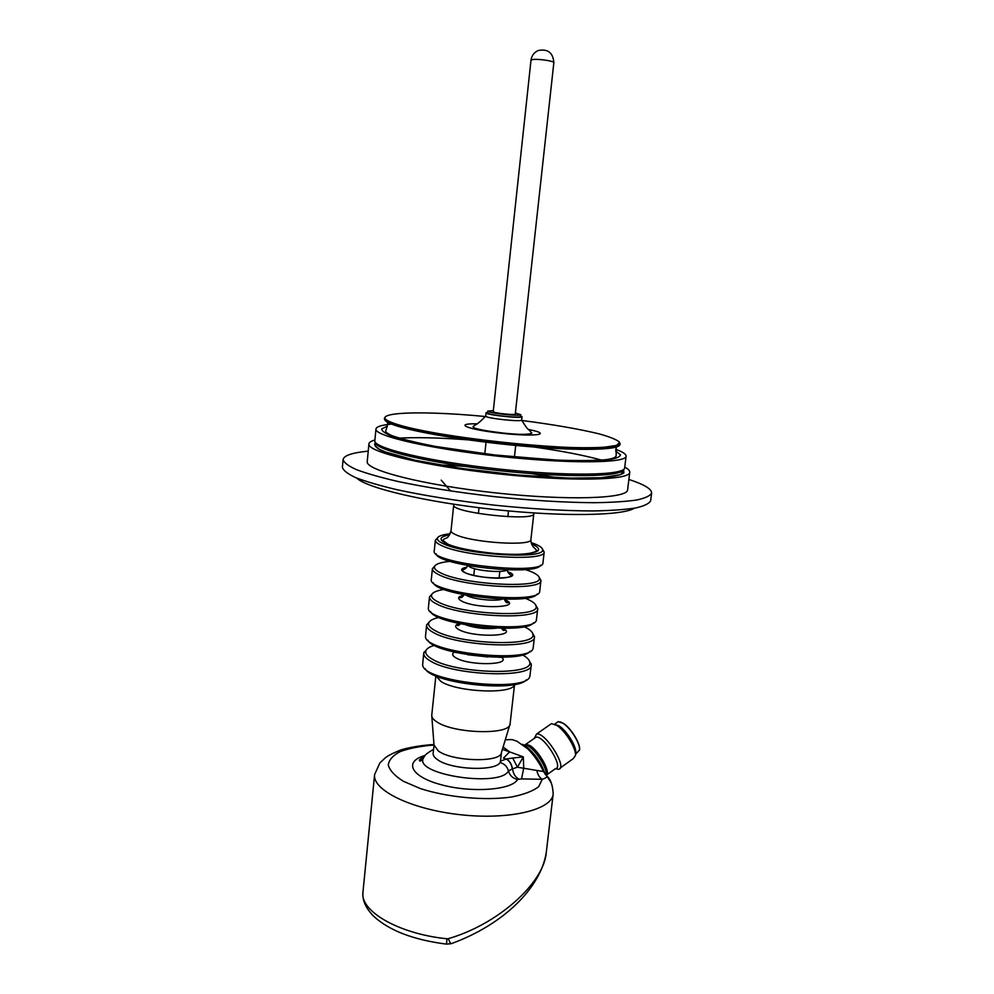 <?xml version="1.0" encoding="UTF-8"?>
<svg xmlns="http://www.w3.org/2000/svg" width="994" height="994" viewBox="0 0 994 994"><rect width="100%" height="100%" fill="white"/><g stroke="black" fill="none" stroke-linecap="round" stroke-linejoin="round"><path stroke-width="1.49" d="M494.85 412.423C499.982 413.827 515.712 415.119 515.265 414.1L553.844 62.709C554.59 61.143 538.413 58.671 532.846 59.516L530.995 60.224L493.21 411.702L494.85 412.423M493.335 410.597L487.694 411.118L490.117 412.175C497.783 414.287 521.477 416.237 520.781 414.709L515.389 412.995M487.694 411.118L487.507 412.945L489.918 414.026C497.584 416.151 521.278 418.089 520.583 416.536L520.781 414.709M520.657 415.89L522.049 416.71C522.782 418.921 484.836 414.796 486.029 412.796L487.569 412.299M522.049 416.71L521.639 420.114C521.005 422.09 485.904 418.275 485.706 416.2L486.029 412.796M615.659 449.313C622.729 451.872 626.195 454.159 626.083 456.184C626.543 463.279 569.127 463.949 499.522 456.358C429.905 448.828 373.98 435.844 375.956 429.01C376.378 426.674 381.597 425.034 391.586 424.09M626.083 456.184L624.667 467.814C625.064 475.38 567.661 476.548 498.156 468.957C428.625 461.452 372.825 447.983 374.837 440.665L375.956 429.01M389.698 435.372L391.002 435.235M443.162 434.863L447.039 435.049M555.348 446.815L559.187 447.462M624.741 467.143C628.233 469.006 629.898 470.721 629.749 472.287C630.171 480.351 570.32 481.767 497.621 473.815C424.923 465.962 366.761 451.736 368.911 443.945C369.097 442.392 371.097 441.075 374.9 440.007M629.749 472.287L627.612 489.806C627.935 498.64 568.096 500.814 495.559 492.887C422.997 485.047 365.022 470.075 367.246 461.527L368.911 443.945M628.867 479.456C644.1 484.413 651.679 488.936 651.617 493.049C650.262 495.844 645.23 498.168 636.52 500.044C625.673 501.585 611.521 502.467 594.039 502.703C564.99 502.517 532.014 500.516 495.136 496.727C458.296 492.502 425.668 487.371 397.265 481.332C380.23 477.344 366.6 473.442 356.337 469.603C348.235 465.913 343.812 462.545 343.092 459.539C343.912 455.5 352.286 452.705 368.227 451.139M651.617 493.049L650.66 500.69C649.293 503.585 644.249 506.033 635.539 508.009C624.692 509.649 610.527 510.63 593.058 510.941C564.02 510.866 531.069 508.928 494.217 505.151C457.414 500.926 424.823 495.745 396.444 489.582C379.447 485.532 365.829 481.531 355.591 477.592C347.502 473.79 343.092 470.324 342.383 467.205L343.092 459.539M634.321 508.22C622.505 515.811 562.144 516.892 493.757 509.437C425.357 502.032 366.637 488.004 356.722 478.064M438.292 464.782L464.384 466.31M531.703 473.629L557.522 477.741M531.082 542.55C539.083 545.246 542.91 547.781 542.562 550.142C543.594 559.324 467.143 554.838 444.243 544.128C439.721 542.177 437.422 540.376 437.348 538.711C437.509 536.325 441.796 534.673 450.195 533.766M542.476 549.061L544.165 552.155C545.333 561.734 466.099 557.112 442.442 545.954C437.77 543.929 435.397 542.053 435.347 540.326L437.658 537.667M447.051 535.356L449.437 535.095M434.266 550.688L434.254 550.825C429.383 563.511 545.01 576.073 542.985 562.641L542.997 562.492M436.08 553.882C437.944 565.623 536.201 576.296 540.537 565.238M525.242 569.512C534.71 572.581 539.419 575.563 539.344 578.446C541.32 588.783 464.235 584.832 441.224 573.153C436.552 570.978 434.279 568.941 434.415 567.052C434.962 564.219 440.193 562.318 450.096 561.349M539.108 577.129L540.947 580.421C543.084 591.194 463.204 587.156 439.435 574.992C434.602 572.73 432.266 570.606 432.415 568.643L434.925 565.81M434.415 567.052L432.415 568.643L431.321 579.353C426.761 593.306 541.171 605.731 539.717 591.132L540.947 580.421L539.344 578.446M433.297 582.77C436.652 595.406 531.069 605.669 537.058 594.052M525.093 598.226C532.362 601.072 536.039 603.843 536.126 606.539C539.059 618.019 461.34 614.677 438.23 602.004C433.396 599.581 431.16 597.307 431.52 595.182C432.179 592.561 436.366 590.647 444.082 589.43M535.729 604.998L537.717 608.738C539.792 620.48 460.06 616.889 436.441 603.855C431.632 601.42 429.309 599.133 429.495 596.984L432.241 593.753M429.495 596.984L428.402 607.893C425.072 622.965 536.462 635.067 536.449 619.635L537.717 608.738M430.551 611.546C435.26 624.99 526.074 634.855 533.554 622.729M524.062 626.68C529.74 629.314 532.697 631.898 532.908 634.433C536.81 647.057 458.47 644.348 435.248 630.693C430.278 628.009 428.079 625.474 428.675 623.101C429.433 620.678 432.862 618.79 438.988 617.436M532.337 632.656L534.486 636.881C536.449 649.579 456.917 646.448 433.459 632.544C428.687 629.96 426.389 627.5 426.6 625.164L429.607 621.498M426.6 625.164L425.507 636.322C423.382 652.437 531.778 664.216 533.157 648.013L534.486 636.881M427.855 640.186C433.782 654.375 521.204 663.868 530.038 651.281M522.471 654.897C526.969 657.345 529.38 659.743 529.703 662.103C534.573 675.883 455.612 673.857 432.291 659.196C427.171 656.251 425.022 653.456 425.867 650.834C426.687 648.585 429.557 646.759 434.477 645.342M560.032 721.806L563.287 723.297C570.767 727.832 580.471 743.45 579.601 749.551L579.564 749.836M528.945 660.115L531.293 664.874C533.132 678.504 453.798 675.808 430.501 661.06C425.755 658.314 423.494 655.692 423.717 653.182L427.022 649.045M556.565 722.762L558.156 721.644L562.939 723.222C570.544 727.844 580.446 743.773 579.552 749.973L575.588 754.21M423.717 653.182L422.661 664.626C421.68 681.71 527.155 693.166 529.864 676.268L531.293 664.874M575.725 752.893L575.737 752.756C576.644 746.569 566.667 730.515 559.05 725.893L554.751 724.291M425.196 668.701C432.241 683.549 516.445 692.706 526.509 679.71M549.694 724.874L551.459 723.632L556.727 725.384C565.263 730.565 576.483 748.631 575.464 755.552L573.215 758.67L560.107 768.076M534.2 738.443L536.574 734.069C545.321 731.621 568.295 768.611 558.429 769.281L555.385 768.697M534.474 738.256L535.99 737.188C543.78 735.038 564.269 768.039 555.497 768.611L546.936 774.748M435.857 675.908L431.744 715.394C431.682 717.482 433.359 719.644 436.776 721.843C453.649 733.783 510.394 735.2 510.096 723.905L514.544 684.456C513.736 694.508 457.762 692.433 441.013 681.536L435.906 675.92M431.806 716.252L434.03 745.115L438.379 751.004C452.891 761.789 501.498 762.771 501.473 752.446L509.847 724.725M434.03 745.078L433.148 753.402C432.974 755.44 434.403 757.515 437.472 759.627C451.748 770.425 499.647 771.518 500.454 761.242L501.485 752.396M500.454 761.242L506.095 759.031L503.473 758.099L509.661 751.899L523.329 756.894L523.714 768.064L521.552 778.911L517.576 779.482C512.034 790.044 471.827 793.113 441.299 784.763C410.497 776.625 403.539 761.454 425.059 755.477M551.384 783.148L546.862 776.078C547.011 777.184 545.482 778.265 542.264 779.296C539.531 777.693 537.717 774.748 536.835 770.449L517.414 767.206L523.329 756.894L512.693 758.037L517.414 767.206L512.332 768.934C511.512 764.063 509.425 760.758 506.095 759.031L512.693 758.037M502.417 749.327L509.661 751.899L503.113 747.041M545.271 774.438C541.171 762.311 534.35 752.644 524.82 745.45L522.31 744.295M512.332 768.934L508.456 770.922C509.798 775.556 512.829 778.414 517.576 779.482M536.835 770.449L543.507 771.53C539.605 763.069 534.312 755.465 527.603 748.718L516.955 741.226C511.463 739.635 514.668 739.374 505.3 739.784M451.114 943.691L446.468 944.126L447.039 938.783L448.294 938.671C498.392 924.258 544.053 882.61 546.253 852.666L546.253 852.616C540.711 887.679 503.759 924.482 451.674 943.517C451.04 944.288 449.922 942.672 448.294 938.671M528.448 429.42L534.263 430.75C551.695 435.186 528.858 436.677 497.311 432.788C465.689 428.986 453.997 423.345 477.045 423.829M485.47 416.536C413.119 409.503 358.275 412.833 398.606 424.836C436.739 437.012 562.318 450.791 603.743 447.325L616.541 445.424L619.635 442.305C617.025 439.746 610.105 436.913 598.885 433.806C578.744 428.961 553.049 424.525 521.8 420.474M398.221 425.208C421.965 432.489 479.617 441.448 531.703 445.635C583.863 449.86 619.958 448.605 620.107 443.51L620.007 444.306C619.858 449.425 583.764 450.704 531.604 446.492C479.53 442.318 421.878 433.347 398.147 426.041C388.816 423.158 384.243 420.723 384.429 418.71L384.504 417.915C384.318 419.915 388.89 422.351 398.221 425.208M619.473 445.275C616.553 449.996 579.278 450.854 528.05 446.542C476.909 442.268 421.506 433.533 398.321 426.401C390.083 423.866 385.548 421.655 384.753 419.779M615.597 450.978L620.467 454.83C620.045 457.078 615.435 458.818 606.638 460.048C595.443 460.893 580.782 461.042 562.641 460.495L499.597 455.637L436.987 446.84C419.157 443.486 404.856 440.193 394.109 436.962C385.784 433.869 381.646 431.185 381.721 428.886L387.312 426.177M623.524 469.503C622.791 476.896 566.095 477.965 497.982 470.522C429.855 463.167 374.713 449.947 375.595 442.566M393.313 436.689L394.419 436.59M623.636 469.404L623.847 472.97C620.691 475.02 613.957 476.561 603.631 477.605C580.223 479.207 540.276 477.58 497.708 473.082C465.068 469.342 436.701 464.894 412.622 459.725C398.507 456.358 387.772 453.14 380.429 450.058C375.21 447.138 373.558 444.604 375.496 442.454M397.973 438.168C416.138 437.161 439.373 437.708 467.677 439.82M534.176 447.039C561.287 450.916 583.553 455.215 600.948 459.924M533.915 512.966L533.828 513.637C535.344 521.887 450.456 512.668 453.724 504.94L453.773 504.256M456.408 534.996C452.717 533.467 450.916 532.076 451.015 530.784C447.225 541.208 446.356 536.201 442.765 540.326L447.822 544.103C456.296 547.905 471.839 551.024 494.465 553.447C518.098 555.273 532.25 554.304 536.922 550.552L533.517 547.135C531.765 545.072 530.883 542.525 530.908 539.469C532.486 546.365 474.25 542.985 456.408 534.996M531.442 543.78C544.675 549.918 539.518 553.472 515.973 554.428C493.248 554.689 460.396 549.694 447.462 544.103C438.267 539.866 438.975 536.785 449.574 534.884M507.052 569.835C504.716 573.029 478.623 571.227 470.373 567.276L467.789 565.574M507.698 571.687C528.025 579.129 481.494 580.459 465.08 572.73C459.986 570.221 460.545 568.394 466.77 567.239M502.318 599.121C496.366 601.544 474.486 599.481 467.317 595.828L466.136 595.195M504.467 599.655C524.994 607.595 478.449 609.608 462.048 601.295C456.942 598.587 457.563 596.574 463.925 595.257M496.242 628.183C485.867 629.277 475.728 628.171 465.826 624.891M503.014 628.332C519.129 636.433 474.101 638.011 459.017 629.699C454.457 627.152 454.507 625.114 459.178 623.573M488.091 656.959L467.602 654.735M501.597 657.27C512.047 665.259 469.553 666.017 456.022 657.929C452.183 655.717 451.624 653.779 454.345 652.139M546.253 775.506C551.459 773.27 538.86 750.383 529.653 745.413L525.913 744.27L524.459 745.239M535.99 737.188L525.913 744.27L528.149 745.997C536.288 750.445 548.203 769.903 546.153 775.395M424.649 755.999L423.059 758.695C415.914 775.171 500.852 787.472 508.456 770.922C507.213 766.511 504.356 763.69 499.895 762.485M518.669 778.923C515.339 777.122 513.289 773.779 512.506 768.896C511.649 764.051 509.574 760.745 506.281 759.006M434.018 745.015C420.785 746.084 409.627 748.221 400.557 751.452C393.115 755.254 389.014 759.751 388.269 764.945C389.685 770.387 394.717 775.829 403.34 781.259L420.45 788.59C447.66 797.424 484.786 800.853 511.475 797.014C523.751 794.591 532.809 791.149 538.661 786.701L542.264 779.296L521.552 778.911M543.507 771.53L546.862 776.078C550.626 779.197 552.739 785.173 553.186 793.982C552.117 809.725 509.661 820.174 460.582 814.745C411.491 809.514 372.278 790.18 374.601 774.587L362.959 892.152C359.704 911.038 398.606 933.913 447.039 938.783M419.493 760.745L422.5 759.54M553.844 62.709C553.074 52.694 547.856 48.631 538.189 50.532C534.051 52.421 531.653 55.652 530.995 60.224M521.639 420.114C525.416 426.302 527.913 429.619 529.156 430.067L531.84 433.086C528.684 434.825 518.781 434.776 502.119 432.937C488.203 431.247 479.096 429.644 474.784 428.116L472.958 426.687L474.933 425.047C476.126 425.109 479.717 422.164 485.706 416.2M384.504 417.915C384.479 419.543 389.163 421.854 398.532 424.848C422.288 432.104 479.928 441.05 531.914 445.213C584.05 449.599 619.784 447.747 620.107 443.51M387.548 421.965C387.735 424.426 387.138 427.296 385.759 430.588C385.324 431.955 387.449 433.657 392.121 435.707C402.16 439.211 416.672 442.79 435.633 446.455L493.633 454.867L554.478 459.986C575.899 460.843 592.909 460.756 605.52 459.737C612.553 458.806 616.106 457.439 616.156 455.625L616.168 447.076M623.263 470.063L621.436 473.964L619.486 474.871L601.084 477.716L569.562 478.114L516.892 474.958L460.346 468.298L415.281 460.272L385.399 451.997L379.559 449.375C375.993 446.902 374.651 445.324 375.533 444.629L375.72 443.175M450.617 490.999L441.212 480.164M453.724 504.94L451.015 530.784M533.828 513.637L530.908 539.469M437.348 538.711L435.347 540.326M542.562 550.142L544.165 552.155M542.985 562.641L544.203 551.943M434.254 550.825L435.36 540.115M467.491 565.511C467.006 567.81 465.117 569.338 461.8 570.109L465.105 572.73C474.747 577.017 504.902 580.981 511.935 575.551C509.003 574.284 507.487 572.382 507.362 569.848M504.331 599.171C505.598 602.24 506.903 603.346 508.257 602.513L504.48 599.73M463.887 595.319L459.601 597.232C460.744 598.338 462.26 597.543 464.148 594.81M431.52 595.182L429.532 596.76M536.126 606.539L537.729 608.514M501.56 628.32C502.604 630.171 503.61 630.805 504.592 630.221L502.666 628.332M459.514 623.648L457.24 625.077C457.464 626.046 458.582 625.648 460.595 623.872M428.675 623.101L426.699 624.667M532.908 634.433L534.511 636.371M499.187 657.295L500.827 657.282M455.103 652.312L456.706 652.673M425.867 650.834L423.891 652.362M529.703 662.103L531.293 664.029M554.528 724.191L558.156 721.644M559.05 725.893L556.727 725.384M575.737 752.756L575.464 755.552M536.574 734.069L551.459 723.632M526.509 745.177L524.559 745.301M433.57 749.389C422.922 755.303 424.463 756.943 423.059 758.695C420.909 761.069 419.704 761.652 419.443 760.435C418.859 760.05 420.387 758.869 424.028 756.906M433.98 744.531C418.089 745.363 402.694 749.004 399.513 750.47C391.524 753.825 386.616 756.446 384.79 758.323L379.907 762.883L374.601 774.587M446.468 944.126C413.33 939.864 388.989 930.508 373.446 916.046C365.693 908.069 362.201 900.104 362.959 892.152M553.186 793.982L546.253 852.666M507.872 516.694L508.506 510.928M514.432 457.141L515.724 445.436M478.412 513.488L479.021 507.723M484.786 453.923L486.041 442.218M499.087 578.16L499.833 571.438M473.79 575.414L474.511 568.692"/></g></svg>
